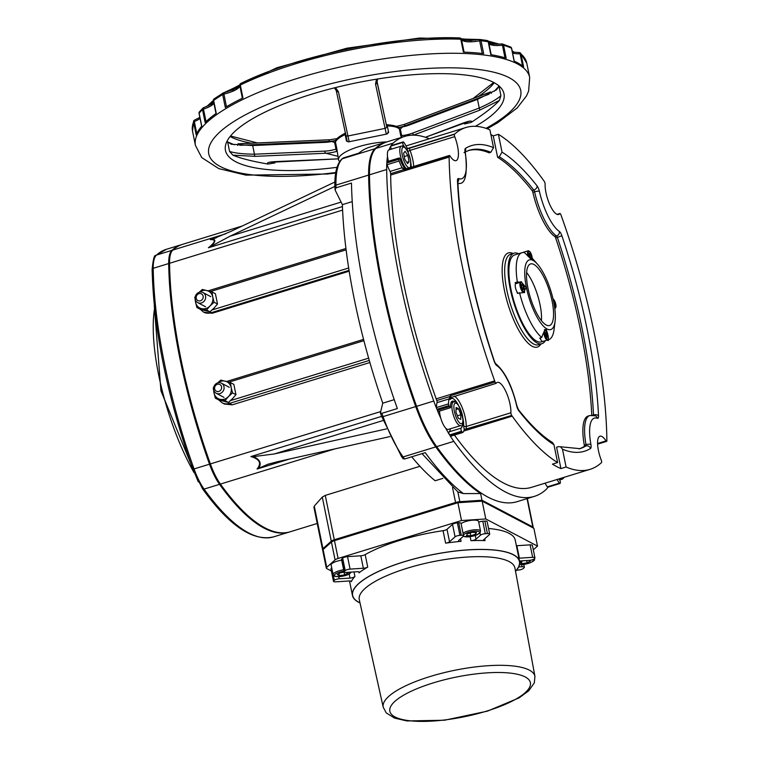 <?xml version="1.0" encoding="UTF-8"?>
<svg xmlns="http://www.w3.org/2000/svg" width="759" height="759" viewBox="0 0 759 759"><rect width="100%" height="100%" fill="white"/><g stroke="black" fill="none" stroke-linecap="round" stroke-linejoin="round"><path stroke-width="1.14" d="M314.321 507.61L314.273 506.092L322.29 497.069L325.269 495.399L419.955 466.292M242.368 225.954L182.786 244.265A246.343 77.333 72.9 0 0 172.796 250.081A37.903 11.897 72.9 0 0 169.561 263.278A246.343 77.333 72.9 0 0 210.376 463.92A37.903 11.897 72.9 0 0 220.404 484.081A246.343 77.333 72.9 0 0 290.204 531.774L317.234 523.463M512.989 253.487A49.269 15.465 72.9 0 0 504.422 290.346A49.269 15.465 72.9 0 0 522.382 336.171A49.269 15.465 72.9 0 0 540.816 344.045M541.917 343.713L538.482 344.766A47.371 14.867 -107.1 0 1 506.851 290.194A47.371 14.867 -107.1 0 1 510.646 254.199L514.08 253.145A47.371 14.867 72.9 0 0 513.786 302.794A47.371 14.867 72.9 0 0 541.917 343.713A47.371 14.867 72.9 0 0 545.332 340.687M518.625 253.734A47.371 14.867 72.9 0 0 514.08 253.145M464.176 429.594L511.689 415.429A66.327 20.816 72.9 0 0 512.202 416.15A274.767 86.251 72.9 0 0 557.599 462.554L552.438 464.138A274.767 86.251 72.9 0 0 560.939 468.597L556.584 447.203L558.301 446.671L560.55 446.776L562.466 449.186L566.1 467.013A274.767 86.251 72.9 0 0 590.056 469.347A274.767 86.251 72.9 0 0 601.204 462.867A66.327 20.816 72.9 0 0 601.507 462.573A1.897 0.598 -107.1 0 0 601.289 460.22A18.947 5.949 -107.1 0 1 599.961 436.207A18.947 5.949 -107.1 0 1 606.033 440.903L597.58 443.503M579.108 448.911A252.026 79.116 72.9 0 0 584.164 446.482A1.897 0.598 72.9 0 0 584.297 445.182A41.688 13.083 -107.1 0 1 588.121 416.055L589.847 415.524A41.688 13.083 72.9 0 0 586.014 444.651A3.786 1.29 -10.2 0 1 590.919 444.575A37.903 11.897 -107.1 0 1 597.371 418.285A5.683 1.784 72.9 0 0 598.528 415.913A255.821 80.302 72.9 0 0 561.869 235.726A5.683 1.784 72.9 0 0 559.355 231.438A37.903 11.897 -107.1 0 1 539.383 191.287A5.683 1.784 72.9 0 0 537.125 185.983A255.821 80.302 72.9 0 0 502.031 152.132L499.318 156.762A252.026 79.116 -107.1 0 1 533.824 190.063A3.786 2.78 -38.1 0 0 537.125 185.983M591.764 415.201A252.026 79.116 72.9 0 0 555.664 237.965A1.897 0.598 72.9 0 0 554.829 236.533A41.688 13.083 -107.1 0 1 532.865 192.359A1.897 0.598 72.9 0 0 532.106 190.594A252.026 79.116 72.9 0 0 497.6 157.284L493.246 135.889A274.767 86.251 72.9 0 0 490.845 134.476M465.267 151.933L469.185 150.301A252.026 79.116 -107.1 0 1 490.817 152.293L489.1 152.825A252.026 79.116 72.9 0 0 468.36 150.567M218.848 391.435A3.786 3.434 117.7 0 1 214.778 387.005A3.786 3.434 117.7 0 1 220.736 385.174A3.786 3.434 117.7 0 1 218.848 391.435M219.911 393.589A5.683 5.152 -62.3 0 0 224.038 388.674A5.683 5.152 -62.3 0 0 221.467 383.21A5.683 5.152 -62.3 0 0 217.738 382.897A5.683 5.152 -62.3 0 0 213.621 387.811A5.683 5.152 -62.3 0 0 216.182 393.276A5.683 5.152 -62.3 0 0 219.911 393.589M200.404 300.792A3.786 3.434 117.7 0 1 196.334 296.371A3.786 3.434 117.7 0 1 202.292 294.539A3.786 3.434 117.7 0 1 200.404 300.792M201.477 302.945A5.683 5.152 -62.3 0 0 205.594 298.04A5.683 5.152 -62.3 0 0 203.032 292.576A5.683 5.152 -62.3 0 0 199.304 292.262A5.683 5.152 -62.3 0 0 195.177 297.167A5.683 5.152 -62.3 0 0 197.748 302.642A5.683 5.152 -62.3 0 0 201.477 302.945M192.805 469.034L194.038 468.939A37.903 11.897 -107.1 0 0 204.067 489.1A246.343 77.333 -107.1 0 0 273.866 536.793C253.079 541.879 229.294 525.864 202.511 488.758A1.897 1.319 -35.7 0 0 204.067 489.1L219.541 484.337A246.343 77.333 72.9 0 0 289.34 532.031A246.343 77.333 72.9 0 0 289.777 531.898M381.872 413.313L380.42 413.095L381.749 416.824L383.048 416.625A284.245 89.23 -107.1 0 1 381.872 413.313L397.346 408.56A284.245 89.23 72.9 0 1 351.474 183.071L335.99 187.834A284.245 89.23 -107.1 0 1 335.943 185.12A75.796 23.795 -107.1 0 1 342.423 158.726A284.245 89.23 -107.1 0 1 343.334 157.929L341.787 159.086A1.897 1.784 47.8 0 1 342.423 158.726L375.098 148.679A75.796 23.795 72.9 0 0 368.618 175.073A284.245 89.23 72.9 0 0 415.723 406.577A75.796 23.795 72.9 0 0 435.77 446.899A284.245 89.23 72.9 0 0 480.618 493.549L481.984 500.257L459.831 501.69L457.848 491.917L422.023 453.635M403.124 458.455L404.585 458.996L425.22 452.649A284.245 89.23 -107.1 0 0 463.407 493.597L457.848 491.917M368.618 175.073L335.943 185.12A1.897 1.224 -0.8 0 0 334.852 186.249L335.08 189.978L342.375 204.645A265.299 83.281 72.9 0 0 382.764 403.181L380.411 412.782M411.72 456.795A265.299 83.281 72.9 0 0 435.135 480.751L442.839 478.379M335.08 189.978L335.99 187.834M343.334 157.929L358.808 153.166A284.245 89.23 72.9 0 1 369.434 147.255L386.625 141.971A284.245 89.23 72.9 0 0 375.098 148.679M515.541 571.309A85.274 24.079 168.5 0 0 519.583 561.489A85.274 24.079 168.5 0 0 404.149 561.755A85.274 24.079 168.5 0 0 352.461 595.492A85.274 24.079 168.5 0 0 360.022 602.95M322.29 497.069L331.266 541.205A5.683 1.603 -11.5 0 1 334.292 539.753L325.269 495.399M452.535 487.582L455.561 502.486L334.292 539.753M331.266 541.205L322.936 548.624L314.273 506.092M322.831 549.829A5.683 1.603 -11.5 0 1 322.509 549.431A5.683 1.603 -11.5 0 1 322.936 548.624M527.059 498.625L532.818 526.945A5.683 1.603 -11.5 0 1 533.226 527.391A5.683 1.603 -11.5 0 1 533.093 527.885M532.818 526.945L481.984 500.257M455.561 502.486A5.683 1.603 -11.5 0 1 459.831 501.69M463.407 493.597L480.618 493.549M533.311 549.839L537.505 546.11L485.788 518.966L461.51 520.532L338.097 558.463L334.472 540.645A5.683 1.603 168.5 0 0 331.446 542.097L323.116 549.516A5.683 1.603 168.5 0 0 322.689 550.313L326.313 568.13A5.683 1.603 -11.5 0 1 326.74 567.334L323.116 549.516M331.446 542.097L335.07 559.905A5.683 1.603 -11.5 0 1 338.097 558.463M335.07 559.905L326.74 567.334M331.398 571.034L326.731 568.586A5.683 1.603 -11.5 0 1 326.313 568.13M351.208 581.318L351.294 581.717A3.786 1.072 168.5 0 0 351.322 581.508A3.786 1.072 168.5 0 0 349.036 580.986L335.772 581.84A3.786 1.072 -11.5 0 1 333.486 581.328L330.952 568.852A3.786 1.072 -11.5 0 1 331.228 568.32L331.73 567.884M358.798 571.821L359.007 572.846A3.786 1.072 168.5 0 0 359.377 572.239A3.786 1.072 168.5 0 0 357.081 571.726L346.36 572.428A3.786 1.072 -11.5 0 1 344.064 571.916L341.522 559.44A3.786 1.072 -11.5 0 1 341.806 558.909L342.67 558.131A3.786 1.072 -11.5 0 1 347.537 556.641L360.8 555.787A3.786 1.072 168.5 0 0 365.183 554.62A85.274 24.079 -11.5 0 1 399.794 540.38A85.274 24.079 -11.5 0 1 443.066 530.683A3.786 1.072 168.5 0 0 447.004 529.289L452.525 524.374A3.786 1.072 -11.5 0 1 457.392 522.875L458.74 522.79A3.786 1.072 -11.5 0 1 461.026 523.312L463.559 535.778A3.786 1.072 -11.5 0 1 463.284 536.309L458.834 540.313A3.786 1.072 168.5 0 0 458.559 540.835A3.786 1.072 168.5 0 0 461.074 541.338L460.552 538.767M478.739 522.22A3.786 1.072 -11.5 0 1 482.781 521.243L484.868 521.101A3.786 1.072 -11.5 0 1 487.145 521.623L489.688 534.089A3.786 1.072 -11.5 0 1 489.403 534.63L483.881 539.545A3.786 1.072 168.5 0 0 483.597 540.076A3.786 1.072 168.5 0 0 485.058 540.607L484.688 538.824M488.549 528.501A85.274 24.079 -11.5 0 1 515.238 540.114L519.583 561.489M516.376 545.73A3.786 1.072 168.5 0 0 516.851 545.712L530.114 544.858A3.786 1.072 -11.5 0 1 532.401 545.37L534.934 557.846A3.786 1.072 -11.5 0 1 534.659 558.377L534.099 558.871A3.786 1.072 -11.5 0 1 529.241 560.37L519.488 561.015M537.505 546.11L533.881 528.292L482.164 501.149L457.886 502.724L334.472 540.645M497.6 157.284L499.318 156.762M493.246 135.889L498.407 134.305L502.031 152.132M553.966 444.727L552.486 442.535C541.822 435.884 530.465 424.907 518.416 409.594A3.786 2.78 141.9 0 1 518.881 410.875A255.821 80.302 72.9 0 0 553.966 444.727L557.599 462.554M490.817 152.293L493.53 147.673L489.906 129.846A274.767 86.251 72.9 0 0 465.941 127.503A274.767 86.251 72.9 0 0 454.802 133.992A66.327 20.816 72.9 0 0 454.489 134.286L408.304 148.584M389.946 436.586L278.088 461.576L268.05 464.204L257.064 469.024L289.853 458.939M258.99 467.819C261.627 463.085 259.777 459.366 253.43 456.643L250.868 456.567C259.72 459.148 261.789 463.303 257.064 469.024M253.43 456.643L274.293 453.958L386.473 428.901M334.852 186.42L229.996 236.229L208.393 247.776L342.442 206.581M210.67 246.447C215.547 241.979 216.144 239.531 212.463 239.132L210.385 239.626C216.22 239.36 215.556 242.074 208.393 247.776M212.463 239.132L231.22 231.248L334.88 182.008M359.007 572.846A85.274 24.079 -11.5 0 1 367.726 567.087L365.183 554.62M351.294 581.717A85.274 24.079 -11.5 0 1 354.937 576.508L354.007 571.925M470.144 536.698L470.959 540.683A85.274 24.079 -11.5 0 1 485.058 540.607M443.066 530.683L445.599 543.159A85.274 24.079 -11.5 0 1 461.074 541.338M530.114 544.858L532.657 557.324A3.786 1.072 -11.5 0 1 534.934 557.846M532.657 557.324L519.384 558.178L516.851 545.712M521.642 564.677L522.069 566.736A3.786 1.072 -11.5 0 1 524.365 567.258A3.786 1.072 -11.5 0 1 524.08 567.789L523.217 568.557A3.786 1.072 -11.5 0 1 518.35 570.056L516.528 570.17M522.069 566.736L518.663 566.964M452.525 524.374L455.068 536.841A3.786 1.072 -11.5 0 1 459.926 535.351L457.392 522.875M458.74 522.79L461.273 535.256L459.926 535.351M455.068 536.841L449.537 541.765L447.004 529.289M445.599 543.159A3.786 1.072 168.5 0 0 449.537 541.765M461.273 535.256A3.786 1.072 -11.5 0 1 463.559 535.778M360.8 555.787L363.343 568.254A3.786 1.072 168.5 0 0 367.726 567.087M349.197 574.108L350.003 578.083A3.786 1.072 168.5 0 0 354.937 576.508M333.486 581.328A3.786 1.072 -11.5 0 1 333.77 580.787L331.228 568.32M333.277 575.113L334.33 580.293L333.77 580.787M350.003 578.083L339.178 578.794L338.751 576.698M334.33 580.293A3.786 1.072 -11.5 0 1 339.178 578.794M342.67 558.131L345.212 570.607A3.786 1.072 -11.5 0 1 350.079 569.108L347.537 556.641M345.212 570.607L344.339 571.375L341.806 558.909M344.064 571.916A3.786 1.072 -11.5 0 1 344.339 571.375M363.343 568.254L350.079 569.108M484.868 521.101L487.401 533.577A3.786 1.072 -11.5 0 1 489.688 534.089M487.401 533.577L485.314 533.71L482.781 521.243M479.982 532.922L480.447 535.209A3.786 1.072 -11.5 0 1 485.314 533.71M480.447 535.209L476.026 539.175L475.286 535.512M470.959 540.683A3.786 1.072 168.5 0 0 476.026 539.175M429.309 138.764A284.245 89.23 72.9 0 0 404.689 136.421A284.245 89.23 72.9 0 0 393.162 143.128A75.796 23.795 72.9 0 0 391.056 145.7L403.095 141.999A1.897 0.598 -107.1 0 1 403.228 141.886A1.897 0.598 -107.1 0 1 403.75 142.246A18.947 5.949 72.9 0 1 406.966 147.853A1.897 0.598 72.9 0 0 407.109 148.119L408.665 148.508M390.648 173.678L403.883 169.618L402.223 168.024A1.897 0.598 72.9 0 0 402.09 167.739L390.05 171.439A18.947 5.949 -107.1 0 1 387.118 164.684A1.897 0.598 -107.1 0 1 386.815 162.995A75.796 23.795 72.9 0 0 386.682 169.523A284.245 89.23 72.9 0 0 433.778 401.037A75.796 23.795 72.9 0 0 436.918 409.281A1.897 0.598 -107.1 0 1 436.529 407.545A18.947 5.949 -107.1 0 1 437.08 402.612A1.897 0.598 72.9 0 0 436.804 400.543A66.327 20.816 -107.1 0 1 436.188 398.845A274.767 86.251 -107.1 0 1 390.657 175.054A66.327 20.816 -107.1 0 1 390.648 173.678A1.897 0.598 72.9 0 0 390.05 171.439M387.118 164.684L399.149 160.984A18.947 5.949 72.9 0 0 402.09 167.739M403.883 169.618L404.405 169.902A1.897 0.598 -107.1 0 1 404.651 169.229L449.366 155.481A1.897 0.598 -107.1 0 1 449.973 155.956A18.947 5.949 -107.1 0 0 456.036 160.652A18.947 5.949 -107.1 0 0 454.707 136.639A1.897 0.598 -107.1 0 1 454.489 134.286M403.095 141.999A75.796 23.795 72.9 0 0 402.849 142.398L390.809 146.098A75.796 23.795 72.9 0 0 389.111 149.846M402.327 145.975L403.598 145.586A1.897 0.598 -107.1 0 1 402.868 143.878A1.897 0.598 -107.1 0 1 402.849 142.398M403.598 145.586A14.212 4.459 -107.1 0 1 404.623 147.085M405.315 169.02A14.212 4.459 -107.1 0 1 400.202 159.437A1.897 0.598 -107.1 0 0 399.13 157.976A1.897 0.598 -107.1 0 0 398.902 158.498A75.796 23.795 72.9 0 0 398.845 159.295L386.815 162.995M399.149 160.984A1.897 0.598 -107.1 0 1 398.845 159.295M406.037 145.965A274.767 86.251 -107.1 0 1 407.469 145.481L465.941 127.503M547.998 487.098A1.897 0.598 -107.1 0 1 547.875 487.212A1.897 0.598 -107.1 0 1 547.343 486.861A18.947 5.949 -107.1 0 1 545.076 483.17M557.115 479.47A18.947 5.949 72.9 0 0 559.383 483.16L547.343 486.861M558.899 478.929A14.212 4.459 -107.1 0 0 559.535 479.811A1.897 0.598 -107.1 0 1 560.265 481.519A1.897 0.598 -107.1 0 1 560.284 482.999A75.796 23.795 72.9 0 1 560.038 483.398A1.897 0.598 -107.1 0 1 559.905 483.511A1.897 0.598 -107.1 0 1 559.383 483.16M437.08 402.612L449.119 398.911A1.897 0.598 72.9 0 0 449.157 398.722L450.04 396.473L436.804 400.543M466.197 428.977L464.28 429.129A1.897 0.598 72.9 0 0 464.233 429.3A18.947 5.949 72.9 0 1 462.8 432.469A1.897 0.598 -107.1 0 1 462.724 432.507A1.897 0.598 -107.1 0 1 462.098 431.994L450.059 435.694A75.796 23.795 72.9 0 0 453.835 441.349A284.245 89.23 72.9 0 0 534.374 496.377A284.245 89.23 72.9 0 0 545.901 489.669A75.796 23.795 72.9 0 0 547.941 487.183M464.565 428.911L464.28 429.129A3.786 1.186 72.9 0 1 463.664 425.818A1.897 1.338 -177.9 0 0 466.178 426.52A18.947 5.949 72.9 0 0 462.411 408.162A18.947 5.949 72.9 0 0 454.224 396.226M590.056 469.347L531.585 487.325A274.767 86.251 -107.1 0 1 454.413 435.059M462.648 432.516L450.761 436.169A1.897 0.598 -107.1 0 1 450.685 436.207A1.897 0.598 -107.1 0 1 450.059 435.694M451.501 397.014A1.897 0.598 -107.1 0 1 451.387 397.099A1.897 0.598 -107.1 0 1 450.362 395.762L450.04 396.473M449.119 398.911A18.947 5.949 72.9 0 0 448.56 403.845L436.529 407.545M436.918 409.281L448.958 405.581A1.897 0.598 -107.1 0 1 448.56 403.845M448.958 405.581A75.796 23.795 72.9 0 0 449.375 406.615L437.336 410.315A75.796 23.795 72.9 0 0 440.827 418.361M454.688 402.014A14.212 4.459 -107.1 0 0 452.345 401.169A14.212 4.459 -107.1 0 0 450.561 406.985A1.897 0.598 -107.1 0 1 450.324 407.763A1.897 0.598 -107.1 0 1 449.375 406.615M462.478 423.92A14.212 4.459 -107.1 0 1 461.092 428.142L449.053 431.843A14.212 4.459 72.9 0 0 450.343 428.797M445.723 428.199A75.796 23.795 72.9 0 0 449.575 434.916L461.614 431.216A1.897 0.598 -107.1 0 1 460.96 429.395A1.897 0.598 -107.1 0 1 461.092 428.142M461.614 431.216A75.796 23.795 72.9 0 0 462.098 431.994M369.889 362.527L232.235 404.832L224.512 404.063L222.045 402.773A11.366 10.303 -62.3 0 0 229.503 403.39A1.897 0.598 -107.1 0 1 228.715 402.194M349.178 271.172L212.093 313.296L203.602 312.139A11.366 10.303 -62.3 0 0 211.059 312.755A1.897 0.598 -107.1 0 1 210.271 311.551M404.405 169.902L449.119 156.164A1.897 0.598 -107.1 0 1 449.366 155.481M449.119 156.164A66.327 20.816 72.9 0 0 449.129 157.085A274.767 86.251 72.9 0 0 494.659 380.876A66.327 20.816 72.9 0 0 495.077 382.014L450.362 395.762M511.689 415.429A1.897 0.598 -107.1 0 1 510.892 412.782A18.947 5.949 -107.1 0 0 506.262 392.365A18.947 5.949 -107.1 0 0 497.382 382.365A18.947 5.949 -107.1 0 0 496.215 383.267A1.897 0.598 -107.1 0 1 496.101 383.361A1.897 0.598 -107.1 0 1 495.077 382.014M498.407 134.305A274.767 86.251 72.9 0 1 543.795 180.699A66.327 20.816 72.9 0 1 544.307 181.429A1.897 0.598 -107.1 0 1 545.114 184.076A18.947 5.949 -107.1 0 0 549.734 204.494A18.947 5.949 -107.1 0 0 558.615 214.484A18.947 5.949 -107.1 0 0 559.781 213.592A1.897 0.598 -107.1 0 1 559.905 213.497A1.897 0.598 -107.1 0 1 560.929 214.844A66.327 20.816 72.9 0 1 561.337 215.983A274.767 86.251 72.9 0 1 606.868 439.774A66.327 20.816 72.9 0 1 606.877 440.694A1.897 0.598 -107.1 0 1 606.64 441.377A1.897 0.598 -107.1 0 1 606.033 440.903M449.575 434.916A1.897 0.598 -107.1 0 1 448.92 433.095A1.897 0.598 -107.1 0 1 449.053 431.843M404.689 136.421L387.488 141.705A284.245 89.23 72.9 0 0 375.961 148.413A75.796 23.795 72.9 0 0 369.481 174.807A284.245 89.23 72.9 0 0 416.587 406.321A75.796 23.795 72.9 0 0 436.634 446.634A284.245 89.23 72.9 0 0 517.173 501.661L534.374 496.377M450.324 407.763L438.285 411.463A1.897 0.598 -107.1 0 1 437.336 410.315M387.526 156.297A75.796 23.795 72.9 0 0 386.862 162.198A1.897 0.598 -107.1 0 1 387.09 161.676L399.13 157.976M391.454 149.125A1.897 0.598 -107.1 0 1 390.809 146.098M457.886 502.724L461.51 520.532M482.164 501.149L485.788 518.966M532.23 258.696L533.302 260.394L530.513 258.563L524.554 252.652A45.483 14.279 72.9 0 0 521.945 252.709A45.483 14.279 72.9 0 0 517.353 281.987L520.655 282.196M540.294 338.618A45.483 14.279 -107.1 0 1 539.668 338.144L541.812 337.48L542.704 334.491L546.186 329.245L547.609 333.808M521.689 282.5L526.177 287.566L523.435 292.585L517.382 293.335A45.483 14.279 -107.1 0 1 517.04 291.949M515.446 284.103A45.483 14.279 -107.1 0 1 515.2 282.642L516.224 283.183A5.683 1.784 -107.1 0 1 516.585 283.439M515.2 282.642L517.353 281.987M526.414 287.576A36.451 11.442 -107.1 0 1 537.524 264.236A36.451 11.442 -107.1 0 1 555.085 321.37A36.451 11.442 -107.1 0 1 542.23 324.833A36.451 11.442 -107.1 0 1 526.414 287.576M519.526 292.67A45.483 14.279 72.9 0 0 541.812 337.48M547.808 339.833A45.483 14.279 72.9 0 0 548.672 339.652A45.483 14.279 72.9 0 0 554.079 329.415L555.085 321.37M542.694 341.493L541.357 341.901A45.483 14.279 -107.1 0 1 514.355 302.623A45.483 14.279 -107.1 0 1 514.64 254.958L521.945 252.709M527.998 288.411A32.21 10.114 -107.1 0 1 530.579 263.933A32.21 10.114 -107.1 0 1 549.706 291.76A32.21 10.114 -107.1 0 1 549.507 325.526A32.21 10.114 -107.1 0 1 527.998 288.411M541.423 320.668A32.21 10.114 72.9 0 0 526.613 272.481M560.939 468.597L566.1 467.013M382.764 403.181L394.244 399.651M342.375 204.645L352.242 201.609M219.541 484.337A37.903 11.897 -107.1 0 1 209.522 464.185L194.038 468.939A246.343 77.333 -107.1 0 1 153.223 268.297A37.903 11.897 -107.1 0 1 156.458 255.1A246.343 77.333 -107.1 0 1 166.449 249.284L181.932 244.531A246.343 77.333 72.9 0 0 171.942 250.347L156.458 255.1A1.897 1.784 47.8 0 0 155.823 255.47L166.449 249.284M202.511 488.758L192.739 469.147C167.17 396.312 153.631 329.748 152.123 269.436A1.897 1.224 -0.8 0 1 153.223 268.297L168.697 263.544A37.903 11.897 -107.1 0 1 171.942 250.347M168.697 263.544A246.343 77.333 72.9 0 0 209.522 464.185M413.361 135.159L479.242 110.368A1.897 1.015 -110.6 0 0 479.252 108.034C489.887 103.29 497.107 99.182 500.912 95.7L499.394 100.444C494.081 106.213 484.697 113.518 471.254 122.36L464.612 123.964L467.905 121.582M471.254 122.36C472.582 120.387 469.745 120.681 462.734 123.214A1.897 1.015 69.4 0 1 462.592 123.3A1.897 1.015 69.4 0 1 462.43 123.337M338.362 158.83L276.001 161.572A1.897 1.034 87.5 0 0 276.172 161.591A1.897 1.034 87.5 0 0 276.333 161.553M232.928 155.168L255.385 156.345A1.897 1.034 -92.5 0 1 254.436 154.21C242.852 154.03 234.569 153.1 229.569 151.43L232.928 155.168C240.347 158.327 252.064 161.297 268.098 164.077L274.91 162.919L270.906 162.047M336.939 150.984A1.897 0.949 -107.8 0 1 335.971 149.096L336.806 148.622L338.561 159.817A33.159 9.364 -11.5 0 1 353.713 148.366A33.159 9.364 -11.5 0 1 386.796 141.924M386.948 134.02A1.897 1.793 -12.6 0 0 387.858 132.113L388.617 132.436L386.948 134.02L349.197 141.724L347.954 136.013A1.897 1.594 167.8 0 1 345.781 134.846L347.024 140.529A1.897 1.793 -12.6 0 0 347.024 140.529L347.024 140.529A1.897 1.793 -12.6 0 0 348.609 141.895L346.474 141.098L347.024 140.5L345.791 134.865A1.897 1.594 167.8 0 1 345.781 134.827L336.237 90.558A1.897 1.594 167.8 0 1 336.228 90.52M349.197 141.724L348.609 141.895M376.492 79.173L375.525 84.078L385.079 128.385L347.954 136.013L338.4 91.706A1.897 1.594 167.8 0 1 336.228 90.539L334.425 87.854M345.411 133.138A1.897 1.186 64.8 0 0 345.146 134.552A1.897 0.531 168.5 0 0 345.155 134.542L345.687 133.945M335.554 141.117A1.897 1.784 22.5 0 0 335.469 142.085A33.159 9.364 -11.5 0 1 345.146 134.552A1.897 1.205 -115.5 0 1 345.421 133.148M335.829 140.69L331.73 141.449L334.643 142.55L335.469 142.085A1.897 1.793 20.7 0 1 335.544 141.136C335.782 139.068 339.14 136.354 345.63 132.986M331.73 141.449A48.187 39.885 104.2 0 1 325.26 142.35L252.671 145.538L231.267 144.248L227.624 141.895L229.569 151.43M375.525 84.078A1.897 1.594 -12.2 0 0 377.062 82.133L377.574 79.002M412.924 135.159A1.897 1.015 -110.6 0 0 412.744 133.062A57.039 47.57 -127.9 0 1 401.663 135.605A1.897 0.92 84.5 0 1 401.672 137.351M386.227 124.647C393.836 125.254 398.048 126.392 398.883 128.072A1.897 1.784 134.4 0 1 399.367 128.964L400.325 129.058L401.663 135.605L400.695 135.5L401.52 137.721M400.325 129.058L402.593 126.895A48.187 40.189 52.1 0 0 408.94 125.159L477.487 99.363L479.252 108.034L412.744 133.062M398.484 127.816L402.593 126.895M376.976 81.241L386.521 125.558L387.261 125.899A1.897 1.167 91.9 0 0 386.34 124.656A1.897 1.186 92.2 0 1 387.261 125.899A33.159 9.364 -11.5 0 1 399.367 128.964A1.897 1.784 -47.3 0 0 398.873 128.062M386.521 125.539L377.043 82.029M234.151 144.722L227.624 141.895M477.487 99.363L496.623 89.752L498.976 86.165L494.451 91.156M491.471 93.272L490.532 91.934L403.75 124.59A1.897 1.015 -110.6 0 0 403.608 124.666M237.633 145.405L237.994 143.793L329.899 139.751A1.897 1.034 87.5 0 0 328.951 141.383A46.29 38.311 -75.8 0 0 335.905 140.349M491.206 54.733L488.616 41.992A1.897 1.897 0 0 0 487.069 40.493A1.897 1.461 99.3 0 1 488.189 41.754A1.897 0.531 -11.5 0 1 488.616 41.992A1.897 0.531 -11.5 0 1 488.616 42.068L491.187 54.724M501.595 44.041A1.897 0.55 83.6 0 1 501.746 43.946A1.897 0.55 83.6 0 1 502.42 45.208A1.897 0.531 -11.5 0 1 503.559 45.246A1.897 1.613 -73 0 0 501.87 43.975M479.318 39.572L479.65 40.815A1.897 0.531 -11.5 0 1 481.026 40.73A1.897 1.385 -83 0 0 479.906 39.477A1.897 1.385 -83 0 0 479.356 39.553M514.251 61.147L511.642 48.339A1.897 1.897 0 0 0 510.56 46.982A1.897 1.689 114 0 1 511.481 48.168A1.897 0.531 -11.5 0 1 511.642 48.329A1.897 0.531 -11.5 0 1 511.557 48.557M459.299 38.064A1.897 1.176 92 0 1 459.726 37.95A1.897 1.176 92 0 1 460.779 39.202A1.897 0.531 -11.5 0 1 461.51 39.449A1.897 1.812 -19.9 0 0 460.087 38.054M240.518 83.718A1.897 1.812 -4.4 0 0 239.787 85.53A1.897 0.531 -11.5 0 1 240.318 85.036A1.897 1.224 -115.9 0 1 240.821 83.462C296.598 55.739 396.037 35.075 459.726 37.95A1.897 1.897 0 0 1 461.444 39.202L464.29 40.255L471.121 40.616M518.833 52.675A1.897 0.968 88.5 0 1 519.147 52.561A1.897 0.968 88.5 0 1 520.086 53.813A1.897 0.531 -11.5 0 1 520.987 53.974A1.897 1.774 -48.9 0 0 519.384 52.608M240.821 83.462L240.821 83.462A1.897 1.897 0 0 0 239.759 85.312L237.368 87.579L233.411 89.638L223.839 92.778M213.469 100.871A1.897 0.531 -11.5 0 1 213.402 100.767A1.897 0.531 -11.5 0 1 213.64 100.425A170.547 48.149 -11.5 0 1 222.672 94.533A1.897 0.531 -11.5 0 1 223.905 94.078L223.763 92.712A1.897 1.897 0 0 0 223.222 92.94A1.897 1.423 58.9 0 0 222.672 94.533L225.3 107.446A170.547 48.149 168.5 0 1 242.946 97.949L240.318 85.036A170.547 48.149 -11.5 0 1 460.779 39.202L463.407 52.115A170.547 48.149 168.5 0 1 483.654 53.642L481.026 40.73A170.547 48.149 -11.5 0 1 488.189 41.754L490.817 54.667A170.547 48.149 168.5 0 1 501.614 56.887A170.547 48.149 168.5 0 1 506.187 58.168L503.559 45.246A170.547 48.149 -11.5 0 1 511.481 48.168L514.109 61.081A170.547 48.149 168.5 0 1 523.615 66.887L520.987 53.974A170.547 48.149 -11.5 0 1 526.774 63.168L520.446 53.026A1.897 1.897 0 0 0 519.147 52.561L512.401 52.02M223.734 92.778A1.897 1.423 58.9 0 0 223.222 92.94L214.171 98.841A1.897 1.897 0 0 0 213.402 100.767L216.002 113.527M231.912 90.349L233.411 89.638M203.554 107.731A1.897 1.67 45.4 0 0 202.511 109.581L205.139 122.503A170.547 48.149 168.5 0 1 216.268 113.338L213.64 100.425A1.897 1.527 -125.3 0 1 214.171 98.841M199.2 113.565A1.897 0.531 -11.5 0 1 199.057 113.414A1.897 0.531 -11.5 0 1 199.124 113.214A170.547 48.149 -11.5 0 1 202.511 109.581A1.897 0.531 -11.5 0 1 203.478 109.097A1.897 0.664 -107.8 0 1 203.678 107.645A1.897 0.664 -107.8 0 1 203.896 107.664M194.503 120.15A1.897 1.784 21.7 0 0 193.564 122.047L196.192 134.96A170.547 48.149 168.5 0 1 201.752 126.127L199.124 113.214A1.897 1.708 -139.7 0 1 199.465 111.81A1.897 1.897 0 0 0 199.048 113.404L201.666 126.241M193.564 122.047A1.897 0.531 -11.5 0 1 194.323 121.525A1.897 0.977 -111.7 0 1 194.712 120.007L194.712 120.007A1.897 1.897 0 0 0 193.649 121.07L192.53 131.165A170.547 48.149 -11.5 0 1 193.564 122.047M488.891 43.32L493.208 44.269M337.015 167.341A142.123 40.123 -11.5 0 1 225.461 150.443A142.123 40.123 -11.5 0 1 320.526 91.583A142.123 40.123 -11.5 0 1 480.836 77.779A142.123 40.123 -11.5 0 1 503.995 93.774A142.123 40.123 -11.5 0 1 475.447 126.307M339.662 161.582A33.159 9.364 -11.5 0 1 338.561 159.817M213.81 390.382A9.478 8.586 -62.3 0 0 213.981 392.858A9.478 8.586 -62.3 0 0 219.854 399.253L215.347 398.162L218.753 399.955L228.393 402.45L232.491 398.722L235.945 394.671L233.857 384.386L230.451 382.593L231.182 387.574A9.478 8.586 -62.3 0 0 225.309 381.179A9.478 8.586 -62.3 0 0 217.738 382.897M215.347 398.162L213.981 392.858L213.251 387.877L213.725 387.261M217.586 382.953L220.803 380.098L230.451 382.593M228.45 396.606L224.987 400.667L219.854 399.253A9.478 8.586 -62.3 0 0 228.45 396.606A9.478 8.586 -62.3 0 0 231.182 387.574L232.539 392.877L228.45 396.606M232.539 392.877L235.945 394.671M224.987 400.667L228.393 402.45M195.367 299.748A9.478 8.586 -62.3 0 0 195.547 302.215A9.478 8.586 -62.3 0 0 201.41 308.609L196.904 307.528L200.31 309.311L209.958 311.816L214.047 308.088L217.51 304.027L215.414 293.742L212.008 291.959L212.738 296.93A9.478 8.586 -62.3 0 0 206.875 290.545A9.478 8.586 -62.3 0 0 199.294 292.262M196.904 307.528L195.547 302.215L194.816 297.243L195.291 296.627M199.143 292.31L202.368 289.454L212.008 291.959M210.006 305.972L206.552 310.023L201.41 308.609A9.478 8.586 -62.3 0 0 210.006 305.972A9.478 8.586 -62.3 0 0 212.738 296.93L214.104 302.243L210.006 305.972M214.104 302.243L217.51 304.027M206.552 310.023L209.958 311.816M523.188 252.51A5.209 1.632 -107.1 0 1 523.539 252.216L528.188 250.783A5.209 1.632 72.9 0 0 528.255 256.57M529.611 256.428L529.08 253.857L529.706 253.041L531.376 257.358L530.75 258.183L529.611 256.428M530.408 257.652L531.376 257.358M529.365 255.242L530.854 254.787M517.932 293.164A5.209 1.632 -107.1 0 1 515.494 287.784A5.209 1.632 -107.1 0 1 515.883 283.648L520.522 282.225A5.209 1.632 72.9 0 0 520.105 286.181A5.209 1.632 72.9 0 0 523.587 292.187C526.746 295.915 521.727 278.363 520.522 282.225A5.209 1.632 72.9 0 1 521.053 282.31M523.53 289.54L522.515 289.008L521.547 286.513L521.604 284.549L522.628 285.09L523.596 287.585L523.53 289.54M522.135 288.031L523.596 287.585M521.585 285.412L522.628 285.09M543.7 331.996A5.209 1.632 72.9 0 0 543.947 334.045A5.209 1.632 72.9 0 0 546.888 339.966A5.209 1.632 72.9 0 0 547.419 340.041L542.78 341.474A5.209 1.632 -107.1 0 1 540.047 338.03M547.03 334.083L547.552 336.654L546.935 337.48L545.266 333.154L545.882 332.338L547.03 334.083L545.541 334.539M546.584 336.958L547.552 336.654M553.52 301.19L555.095 304.008L555.038 305.962L554.355 305.602M553.624 301.665L554.127 301.513M555.095 304.008L554.127 304.302M529.194 560.37L530.418 561.015L527.144 562.874L521.822 563.662L519.773 562.59L522.951 560.787M527.144 562.874L526.67 560.54M521.414 561.66L521.822 563.662M461.083 523.606A9.478 2.675 -11.5 0 1 471.282 520.313A9.478 2.675 -11.5 0 1 478.587 521.461L480.542 531.082A9.478 2.675 168.5 0 0 479.859 530.323A9.478 2.675 168.5 0 0 471.709 530.161A9.478 2.675 168.5 0 0 463.037 533.226M467.221 533.871L472.193 532.344L476.443 532.514L475.732 534.203L470.77 535.731L466.519 535.56L467.221 533.871M470.201 532.96L470.77 535.731M475.381 532.467L475.732 534.203M343.628 569.8A9.478 2.675 168.5 0 0 338.846 570.872A9.478 2.675 168.5 0 0 333.097 574.62L331.142 565A9.478 2.675 -11.5 0 1 341.673 560.18M346.749 572.4L347.926 573.017L344.643 574.876L339.32 575.664L337.281 574.591L340.554 572.732L344.282 572.182M344.102 572.21L344.643 574.876M338.922 573.662L339.32 575.664M388.447 161.259A12.315 3.871 -107.1 0 1 388.969 149.893L401.35 146.089A12.315 3.871 72.9 0 0 400.486 156.012A12.315 3.871 72.9 0 0 406.34 168.707M404.841 159.409L403.589 153.233L405.088 151.269L407.839 155.462L409.092 161.639L407.602 163.602L404.841 159.409M406.777 162.35L409.092 161.639M404.272 156.563L407.839 155.462M460.656 425.628C467.933 429.3 457.373 394.955 453.417 402.08A12.315 3.871 72.9 0 0 452.43 411.444A12.315 3.871 72.9 0 0 460.656 425.628L448.275 429.433A12.315 3.871 -107.1 0 1 442.867 423.731A12.315 3.871 -107.1 0 1 439.499 411.084M460.732 419.423L458.275 418.133L455.96 412.146L456.102 407.45L458.55 408.731L460.865 414.727L460.732 419.423M457.373 415.799L460.865 414.727M456.036 409.509L458.55 408.731M220.404 484.081L334.994 448.854M194.076 472.677A118.432 37.182 -107.1 0 1 158.688 375.088A118.432 37.182 -107.1 0 1 154.57 308.42M381.805 416.719L401.539 456.605A1.897 1.319 -35.7 0 0 403.095 456.937A75.796 23.795 -107.1 0 1 383.048 416.625L415.723 406.577M404.585 458.996A284.245 89.23 -107.1 0 1 403.095 456.937L435.77 446.899M515.522 571.176A85.103 24.032 168.5 0 0 431.235 554.943A85.103 24.032 168.5 0 0 359.984 602.817M407.403 568.159A79.42 22.419 -11.5 0 1 514.934 568.017L534.934 676.373A77.418 21.859 168.5 0 0 430.116 676.516A77.418 21.859 168.5 0 0 383.219 707.246L359.292 599.686A79.42 22.419 -11.5 0 1 407.403 568.159M486.936 711.022A71.725 20.256 -11.5 0 1 390.344 707.246A71.725 20.256 -11.5 0 1 503.094 672.588A71.725 20.256 -11.5 0 1 486.936 711.022M532.106 190.594L533.824 190.063A1.897 0.598 -107.1 0 1 534.583 191.828A3.786 0.844 -12.8 0 1 539.383 191.287M532.865 192.359L534.583 191.828A41.688 13.083 72.9 0 0 556.546 236.002A3.786 3.359 -56.3 0 0 559.355 231.438M554.829 236.533L556.546 236.002A1.897 0.598 -107.1 0 1 557.381 237.434L561.869 235.726M555.664 237.965L557.381 237.434A252.026 79.116 -107.1 0 1 593.5 414.945A3.786 2.277 -2.7 0 1 598.528 415.913M589.847 415.524L595.255 415.79A3.786 3.501 110.4 0 1 597.371 418.285M592.637 415.211L593.5 414.945A1.897 0.598 -107.1 0 1 593.491 415.315M584.297 445.182L586.014 444.651A1.897 0.598 -107.1 0 1 585.891 445.96A3.786 3.586 58.2 0 1 590.53 448.484A5.683 1.784 72.9 0 0 590.919 444.575M562.466 449.186A255.821 80.302 72.9 0 0 590.53 448.484M584.164 446.482L585.891 445.96A252.026 79.116 -107.1 0 1 579.942 448.673L560.55 446.766M457.829 181.98A3.786 3.501 -69.6 0 0 458.626 178.574A5.683 1.784 72.9 0 0 457.478 180.946A3.786 2.277 177.3 0 1 457.819 181.828C460.751 236.618 472.904 296.342 494.289 360.98L495.304 363.324C504.678 371.104 511.87 385.268 516.87 405.79A3.786 0.844 167.2 0 0 516.613 405.572A5.683 1.784 72.9 0 0 518.881 410.875M495.475 363.447A3.786 3.359 123.7 0 1 496.642 365.421A37.903 11.897 -107.1 0 1 516.613 405.572M494.289 360.98L494.137 361.123A5.683 1.784 72.9 0 0 496.642 365.421M457.478 180.946A255.821 80.302 72.9 0 0 494.137 361.123M464.992 151.705L465.371 152.673A3.786 1.29 169.8 0 0 465.087 152.284A37.903 11.897 -107.1 0 1 458.626 178.574M457.914 183.631A41.688 13.083 72.9 0 0 459.28 183.441C465.561 183.887 467.591 173.631 465.371 152.673M464.024 152.654A3.786 3.586 -121.8 0 0 465.466 148.375A5.683 1.784 72.9 0 0 465.087 152.284M493.53 147.673A255.821 80.302 72.9 0 0 465.466 148.375M381.587 416.387L250.868 456.567M274.293 453.958L383.105 420.514M210.376 463.92L380.705 411.568M341.104 202.084L229.996 236.229M216.22 237.833L210.385 239.626M407.109 148.119A3.786 1.186 72.9 0 0 407.849 151.496L409.993 150.377A1.897 0.598 -107.1 0 1 409.775 148.024M407.849 151.496A17.059 5.351 -107.1 0 1 408.437 153.052M411.017 163.944A17.059 5.351 -107.1 0 1 411.198 167.208M413.683 166.449A18.947 5.949 72.9 0 0 409.993 150.377L454.707 136.639M403.589 168.877A3.786 1.186 72.9 0 0 402.223 168.024M449.157 398.722A3.786 1.186 72.9 0 0 450.457 399.262A1.897 1.746 35.7 0 1 451.273 397.099M450.457 399.262A17.059 5.351 -107.1 0 1 458.246 404.87M463.009 418.712A17.059 5.351 -107.1 0 1 463.664 425.818M466.975 429.177A1.897 0.598 -107.1 0 1 466.178 426.52L510.892 412.782M228.924 382.156L363.893 340.677M368.637 358.153L230.565 400.581M232.235 404.832L229.503 403.39L369.291 360.43M210.49 291.522L346.113 249.844M348.675 267.984L212.122 309.947M212.093 313.296L211.059 312.755L349.045 270.346M557.144 214.399L559.781 213.592M416.587 406.321L433.778 401.037M436.634 446.634L453.835 441.349M386.862 162.198L398.902 158.498M375.961 148.413L393.162 143.128M369.481 174.807L386.682 169.523M169.561 263.278L342.594 210.101M519.782 282.082L516.224 283.183M436.188 398.845L494.659 380.876M390.657 175.054L449.129 157.085M407.536 148.517L454.802 133.992M463.749 431.046L512.202 416.15M172.796 250.081L225.613 233.848M462.734 123.214L425.382 137.275M479.242 110.368L499.394 100.444M276.001 161.572C268.629 161.98 265.992 162.824 268.098 164.077M337.84 156.297L325.81 153.242A58.936 48.775 -75.8 0 0 336.93 151.278M338.4 91.706L335.478 87.589M386.616 126.44A1.897 1.594 -12.2 0 1 385.079 128.385L386.322 134.096M345.146 134.552L346.474 141.098M255.385 156.345L325.81 153.242A1.897 1.034 -92.5 0 1 324.861 151.107L254.436 154.21L252.671 145.538M334.643 142.55L335.971 149.096A57.039 47.21 104.2 0 1 335.62 149.21A57.039 47.21 104.2 0 1 324.861 151.107M336.806 148.622L335.469 142.085M399.367 128.964L400.695 135.5M387.261 125.899A1.897 0.531 168.5 0 0 387.28 125.899L388.617 132.436M230.11 136.506A142.123 40.123 168.5 0 0 251.646 143.195M478.274 96.545A142.123 40.123 168.5 0 0 494.27 82.759M329.738 139.789L238.136 143.812M398.257 127.531A46.29 38.605 52.1 0 0 405.24 125.719A1.897 1.015 -110.6 0 0 403.75 124.59L396.302 126.421M490.418 92L403.911 124.552M405.24 125.719L488.995 94.201M330.07 139.77A1.897 1.034 87.5 0 0 329.899 139.751L337.195 138.574M239.863 145.301L328.951 141.383M464.091 52.143L461.51 39.449A18.358 5.18 168.5 0 0 479.65 40.815L482.231 53.481M226.476 106.744L223.905 94.078A19.231 5.427 168.5 0 0 239.787 85.53L242.368 98.224M206.031 121.639L203.478 109.097A18.728 5.285 168.5 0 0 213.896 103.186M196.78 133.603L194.323 121.525A18.358 5.18 168.5 0 0 200.072 118.442M512.6 53.007A19.231 5.427 168.5 0 0 520.086 53.813L522.571 66.024M488.957 43.642A18.728 5.285 168.5 0 0 502.42 45.208L504.982 57.798M208.507 105.814A163.916 46.28 -11.5 0 1 213.535 101.393M227.558 91.716A163.916 46.28 -11.5 0 1 239.759 84.961M461.263 38.842A163.916 46.28 -11.5 0 1 475.703 40.085M488.663 42.2A163.916 46.28 -11.5 0 1 492.989 43.206A163.916 46.28 -11.5 0 1 496.889 44.278M512.249 51.318A163.916 46.28 -11.5 0 1 513.454 52.248M487.183 128.764L497.781 122.692L517.221 107.911L526.49 95.938L528.625 91.099L529.678 77.418A170.547 48.149 168.5 0 0 501.879 58.225A170.547 48.149 168.5 0 0 309.511 74.79A170.547 48.149 168.5 0 0 195.433 145.415L201.742 157.597L218.81 168.621L245.992 175.139L327.613 174.01L335.696 173.005M335.782 172.502A159.181 44.942 -11.5 0 1 218.051 133.707A159.181 44.942 -11.5 0 1 441.947 67.893A159.181 44.942 -11.5 0 1 485.997 128.347M274.91 162.919L274.654 161.667M464.347 122.664L464.612 123.964M500.912 95.7L498.976 86.165M528.719 250.868A5.209 1.632 72.9 0 0 528.188 250.783L530.389 252.292L531.661 255.214L532.087 259.758M529.45 257.662A4.639 1.461 -107.1 0 1 528.283 252.918A4.639 1.461 -107.1 0 1 529.346 251.248A4.639 1.461 -107.1 0 1 531.604 255.128A4.639 1.461 -107.1 0 1 531.964 259.673M520.835 286.134A4.639 1.461 -107.1 0 1 522.666 283.724A4.639 1.461 -107.1 0 1 524.203 291.285A4.639 1.461 -107.1 0 1 520.835 286.134M547.296 339.273A4.639 1.461 -107.1 0 1 544.459 331.939A4.639 1.461 -107.1 0 1 547.467 333.514A4.639 1.461 -107.1 0 1 547.296 339.273M554.791 308.619A5.209 1.632 72.9 0 0 555.085 308.609L555.844 304.425L554.193 300.09L552.988 298.79M553.045 299.046A4.639 1.461 -107.1 0 1 555.806 304.378A4.639 1.461 -107.1 0 1 554.658 307.623M534.165 558.842A9.478 2.675 168.5 0 0 534.156 558.814L534.165 558.842C535.541 559.895 533.596 561.432 528.33 563.453L519.507 564.687M532.837 559.573A8.34 2.353 -11.5 0 1 528.217 563.434A8.34 2.353 -11.5 0 1 519.526 564.601M463.426 535.114A8.34 2.353 -11.5 0 1 470.618 531.812A8.34 2.353 -11.5 0 1 479.043 531.717A8.34 2.353 -11.5 0 1 473.958 535.863A8.34 2.353 -11.5 0 1 463.502 536.063M350.772 572.134A8.34 2.353 -11.5 0 1 343.979 575.91A8.34 2.353 -11.5 0 1 334.738 575.929A8.34 2.353 -11.5 0 1 339.482 572.163A8.34 2.353 -11.5 0 1 343.912 571.195M409.262 167.805A10.797 3.387 -107.1 0 1 402.564 156.477A10.797 3.387 -107.1 0 1 404.281 147.284A10.797 3.387 -107.1 0 1 409.917 157.616A10.797 3.387 -107.1 0 1 409.756 167.654M454.375 411.312A10.797 3.387 -107.1 0 1 458.645 405.704A10.797 3.387 -107.1 0 1 462.222 423.285A10.797 3.387 -107.1 0 1 454.375 411.312M560.512 478.436A12.315 3.871 72.9 0 0 561.205 478.91A12.315 3.871 72.9 0 0 562.476 479.1L564.354 477.25M229.265 387.299L221.467 383.21M223.981 397.365L216.182 393.276M210.822 296.665L203.032 292.576M205.537 306.731L197.748 302.642M154.267 305.46L160.927 390.771L198.317 481.927M152.123 269.436C153.147 259.265 154.381 254.607 155.823 255.47M273.866 536.793L289.34 532.031M403.19 458.872L401.539 456.605M334.852 186.249C334.605 172.976 336.92 163.925 341.787 159.086M534.934 676.373L534.345 682.806L528.719 690.823L519.165 697.834L487.525 711.117L444.48 720.234L406.966 720.946L394.585 718.109L386.274 712.929L383.219 707.246M313.884 507.05L322.509 549.431M527.353 498.53L533.226 527.391M516.87 405.79L518.416 409.594M457.924 183.858L459.28 183.441M349.51 580.967L352.461 595.492M523.795 564.459L524.365 567.258M403.712 169.38L404.651 169.229M496.101 383.361L450.637 397.631M363.561 339.387L226.533 381.502M218.744 399.946L222.045 402.773M345.943 248.497L208.099 290.868M200.31 309.311L203.602 312.139M557.068 214.37L559.905 213.497M597.599 444.148L606.64 441.377M450.685 436.207L462.724 432.507M391.189 145.586L403.228 141.886M547.875 487.212L559.905 483.511M537.524 264.236L532.22 258.202M547.543 340.004L548.672 339.652M469.698 121.136L425.429 137.284M338.362 158.849L268.971 162.36M345.781 134.846L336.228 90.539M230.518 136.003L257.386 142.939M473.218 98.442L493.711 82.456M510.56 46.982L502.515 44.013A1.897 1.897 0 0 0 501.746 43.946C493.834 44.449 489.432 44.079 488.549 42.827M487.069 40.493L479.906 39.477A1.897 1.897 0 0 0 479.318 39.496L469.641 40.578M213.753 102.474L211.77 104.087L203.678 107.645A1.897 1.897 0 0 0 202.928 108.101L199.465 111.81M194.712 120.007L199.864 117.398M254.891 142.616L257.975 142.92M473.844 98.072L473.056 98.509M199.342 117.74L199.731 116.763M206.723 106.564L213.364 100.378M224.047 92.645L276.94 67.731L347.024 48.168L419.585 38.035L479.394 39.487M488.151 41.071L499.308 44.164M512.126 50.673L514.118 52.343M529.678 77.418L526.774 63.168M195.433 145.415L192.53 131.165M523.587 292.187L521.708 292.765M547.419 340.041C550.588 343.78 545.569 326.228 544.364 330.08M463.246 536.347L468.977 536.841L475.846 535.313L480.049 532.827L480.542 531.082M333.097 574.62L334.245 576.043L335.753 576.536L340.098 576.603L346.967 575.075L351.493 572.087M370.515 160.519L369.652 160.785M369.51 176.686L368.656 176.951M401.35 146.089L403.608 146.364L405.202 147.644L408.152 152.407L410.657 160.566L410.61 167.388M420.752 417.08L419.888 417.346M427.194 430.96L426.33 431.226M453.417 402.08L450.979 402.83M562.476 479.1L559.639 479.973"/></g></svg>
